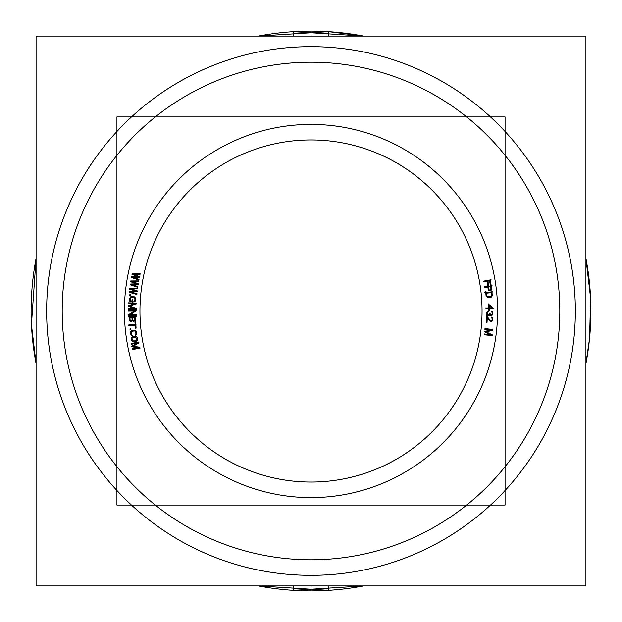 <?xml version="1.0" encoding="UTF-8"?>
<svg xmlns="http://www.w3.org/2000/svg" width="622" height="622" viewBox="0 0 622 622"><rect width="100%" height="100%" fill="white"/><g stroke="black" fill="none" stroke-linecap="round" stroke-linejoin="round"><path stroke-width="0.93" d="M363.543 585.924L293.428 590.348L363.543 585.924A279.9 279.9 0 0 1 285.171 589.703A279.9 279.9 0 0 0 293.428 590.348L293.701 585.924M505.064 505.064L116.936 505.064L116.936 116.936L505.064 116.936L116.936 116.936L116.936 505.064L116.936 116.936L505.064 116.936L116.936 116.936L116.936 505.064L116.936 116.936L505.064 116.936L116.936 116.936L116.936 505.064L116.936 116.936L505.064 116.936L505.064 505.064L116.936 505.064L505.064 505.064L505.064 116.936L505.064 505.064L116.936 505.064L505.064 505.064L505.064 116.936L505.064 505.064L116.936 505.064L505.064 505.064L505.064 116.936L505.064 505.064M299.283 124.765A186.6 186.6 0 0 1 497.6 311A186.6 186.6 0 0 1 299.283 497.235M322.717 497.235A186.6 186.6 0 0 1 124.4 311A186.6 186.6 0 0 1 322.717 124.765M484.149 281.004L484.281 281.797M491.178 279.892L483.271 281.16M491.17 285.529L490.152 279.154M490.229 284.775L491.046 284.643M489.491 280.048L490.385 285.653M487.049 281.338L490.517 280.786M488.604 285.412L487.796 280.312M487.664 284.658L488.48 284.526M487.01 280.444L487.827 285.537M483.387 281.929L488.037 281.183M489.825 290.878L490.75 290.63M489.421 290.801L489.848 290.878M488.177 289.378L489.436 290.808M487.78 286.182L488.293 290.28M484.243 287.535L488.783 286.96M485.036 286.633L485.137 287.434M492.095 285.762L484.149 286.765M491.707 289.844L491.092 284.985M491.209 290.194L491.598 288.942M490.727 290.645L491.224 290.171M489.102 290.303L488.565 286.089M489.172 289.798L488.985 289.409M490.276 290.039L489.452 290.007M490.96 289.16L490.26 290.046M490.533 285.84L491.069 290.062M487.788 287.084L491.536 286.618M492.313 295.862L491.862 290.979M492.157 295.637L492.227 294.952M491.932 296.181L492.157 295.613M490.291 297.23L491.948 296.158M487.438 297.487L491.201 297.145M487.648 297.339L488.348 297.409M486.521 296.647L487.671 297.339M486.217 296.158L486.544 296.671M486.031 295.52L486.225 296.181M485.673 291.547L486.116 296.43M492.842 291.788L484.857 292.519M491.147 291.827L491.52 295.932M485.72 293.219L492.119 292.635M486.909 296.352L486.528 292.247M487.01 295.979L486.824 295.45M488.27 296.632L486.995 295.963M491.131 296.367L487.368 296.717M491.131 295.979L490.229 296.453M491.442 295.03L491.123 295.986M493.596 308.403L488.581 304.22M492.927 308.621L492.904 307.812M488.457 308.699L493.821 308.59M489.397 310.868L489.335 307.781M488.565 309.989L489.397 309.974M488.542 307.797L488.604 310.883M485.805 308.753L489.452 308.675M486.692 307.937L486.707 308.745M489.436 307.898L485.79 307.976M488.464 303.909L488.558 308.815M489.289 304.788L488.464 304.811M488.604 305.122L492.538 308.426M489.351 308.8L489.273 304.803M492.748 307.836L488.441 307.921M486.808 314.429L487.734 315.618L489.195 315.634M486.692 313.908L486.816 314.444M486.707 312.858L486.692 313.939M487.796 311.202L486.699 312.889M487.36 313.029L488.184 311.731L488.184 311.07L487.78 311.21M487.485 314.46L487.368 312.998M488.138 315.105L487.477 314.437M489.467 314.468L488.122 315.105M489.607 313.682L489.46 314.491M489.615 313.169L489.607 313.706M490.136 313.713L489.6 313.177M490.393 314.499L490.128 313.69M491.45 315.02L490.641 314.74M492.259 313.721L491.434 315.02M492.134 312.555L492.251 313.745M491.473 311.902L492.142 312.571M491.489 311.249L491.481 311.917M492.033 311.397L491.481 311.257M492.554 311.933L492.01 311.389M492.803 312.454L492.538 311.91M492.919 313.371L492.795 312.423M492.772 314.538L492.919 313.348M492.492 315.043L492.779 314.507M491.162 315.665L492.507 315.02M490.626 315.525L491.178 315.665M490.237 315.253L490.649 315.533M489.172 315.642L489.864 314.724L490.253 315.268M487.314 316.8L486.622 316.769M491.007 321.263L486.723 316.108M491.909 320.244L491.209 320.874L490.424 320.571M492.072 319.599L491.901 320.268M492.095 319.086L492.072 319.622M491.986 318.425L492.095 319.109M491.738 318.029L491.994 318.448M491.924 317.274L491.38 317.111L491.753 318.044M492.663 318.355L491.901 317.259M492.748 319.273L492.655 318.324M492.725 319.778L492.748 319.242M492.554 320.555L492.725 319.755M492.259 321.061L492.562 320.532M491.707 321.551L492.282 321.038M490.385 321.473L491.722 321.535M490.004 321.193L490.4 321.488M486.684 317.142L490.579 321.893M487.042 322.351L487.29 316.94M486.404 321.426L487.096 321.457M486.676 315.867L486.381 322.32M490.96 334.753L484.32 333.96M484.624 331.853L490.867 335.056M485.549 331.215L485.424 332.288M491.497 329.8L484.678 331.448M484.872 329.326L491.512 330.119M485.852 328.649L485.759 329.45M492.919 329.505L484.966 328.556M491.885 330.577L492.033 329.372M485.269 332.024L492.764 330.36M492.235 334.807L485.339 331.433M491.294 335.592L491.434 334.387M484.227 334.729L492.189 335.678M485.214 334.053L485.113 334.854M131.918 274.24L138.302 276.93M132.952 273.548L132.743 274.605M140.144 273.789L132.051 273.54M139.095 274.543L139.25 273.75M133.372 274.333L139.989 274.559M139.569 276.666L133.45 274.007M138.535 277.342L138.745 276.285M132.774 277.428L139.437 277.303M139.025 279.418L132.828 277.101M138.037 279.884L138.193 279.091M131.296 277.319L138.877 280.18M132.346 276.603L132.136 277.661M138.372 276.58L131.444 276.627M130.55 281.665L137.042 284.091M131.553 280.934L131.39 281.999M138.753 280.88L130.651 280.965M137.734 281.673L137.859 280.872M132.012 281.696L138.636 281.649M138.294 283.772L132.074 281.369M137.299 284.495L137.462 283.43M131.537 284.814L138.193 284.417M137.874 286.54L131.576 284.487M136.894 287.045L137.019 286.252M130.06 284.767L137.75 287.317M131.079 284.005L130.908 285.07M137.097 283.733L130.177 284.067M129.493 289.137L136.078 291.298M130.465 288.367L130.348 289.44M137.656 288.017L129.57 288.437M136.669 288.849L136.762 288.048M130.954 289.113L137.571 288.787M137.314 290.925L131.001 288.779M136.35 291.687L136.467 290.614M130.612 292.247L137.244 291.578M137.011 293.716L130.636 291.912M136.055 294.26L136.148 293.452M129.135 292.262L136.918 294.486M130.115 291.461L129.99 292.527M136.117 290.933L129.22 291.562M129.796 294.719L129.734 295.388L130.41 295.434M130.395 295.45L130.457 294.774L129.78 294.727M129.85 301.623L133.621 301.872M129.493 300.426L130.752 301.686M129.407 299.765L129.5 300.449M129.485 298.591L129.407 299.804M130.534 296.982L129.485 298.63M131.079 296.764L130.511 296.997M131.747 296.686L131.055 296.772M134.609 296.873L130.838 296.624M134.383 296.989L133.707 296.811M134.888 297.285L134.36 296.982M135.386 297.845L134.873 297.269M135.697 299.034L135.371 297.821M135.612 300.208L135.697 299.003M135.44 300.838L135.619 300.177M135.137 301.336L135.448 300.815M134.57 301.818L135.153 301.312M133.901 301.895L134.593 301.802M133.963 301.102L133.909 301.911M134.375 301.009L133.955 301.118M134.663 300.636L134.36 301.025M134.826 300.123L134.655 300.651M134.904 298.949L134.826 300.154M134.562 298.031L134.904 298.98M133.652 297.588L134.57 298.047M130.791 297.402L134.562 297.65M131.133 297.557L131.693 297.456M130.441 298.163L131.156 297.549M130.278 298.677L130.449 298.148M130.2 299.851L130.278 298.646M130.931 300.924L130.2 299.82M132.004 300.986L130.908 300.916M132.867 299.874L132.043 299.82L131.981 301.009M132.665 302.712L132.914 298.98M134.857 308.458L128.171 308.279M128.287 306.156L134.795 308.769M129.151 305.433L129.119 306.506M134.943 303.482L128.303 305.736M128.303 303.614L134.99 303.8M129.22 302.844L129.197 303.653M136.335 303.054L128.326 302.836M135.402 304.22L135.44 303.007M128.941 306.257L136.257 303.925M136.132 308.403L128.956 305.666M135.262 309.274L135.301 308.061M128.155 309.056L136.164 309.274M129.073 308.287L129.049 309.095M128.163 311.14L135.378 311.062M129.049 310.339L129.057 311.148M136.164 310.277L128.148 310.362M135.277 311.474L135.269 310.261M129.259 315.222L136.039 310.977M136.21 314.685L129.127 314.755M135.324 315.486L135.316 314.678M128.21 315.548L136.218 315.463M129.088 314.351L129.104 315.564M135.246 310.603L128.326 314.841M130.402 321.395L131.483 321.481L132.494 320.649L133.598 321.387M129.85 321.03L130.418 321.403M129.43 320.524L129.874 321.045M129.275 319.879L129.446 320.548M129.104 315.89L129.322 320.789M136.249 316.466L128.249 316.823M135.534 320.509L135.316 315.611M135.386 320.283L135.495 319.599M133.575 321.387L135.402 320.26M134.554 316.427L134.749 320.672M131.848 317.445L135.495 317.282M132.898 320.758L132.704 316.505M133.287 320.493L132.851 319.856M133.955 320.594L133.271 320.493M134.71 319.77L133.94 320.594M131.312 320.711L130.9 320.727M132.066 319.887L131.296 320.711M131.911 316.544L132.105 320.796M129.073 317.57L132.851 317.399M130.122 320.882L129.928 316.629M130.511 320.625L130.076 319.98M130.915 320.734L130.496 320.618M136.094 328.136L135.565 321.442M135.347 327.296L136.031 327.242M135.13 324.334L135.433 328.183M128.762 325.734L136.094 325.158M129.594 324.871L129.656 325.679M136.031 324.381L128.7 324.956M134.904 321.488L135.207 325.345M135.65 322.328L134.958 322.383M129.944 328.882L130.014 329.551L130.682 329.473M130.62 328.828L129.936 328.898M130.674 329.489L130.604 328.813M131.623 335.483L132.323 335.53L131.802 334.675M130.511 333.913L131.654 335.491M130.371 332.747L130.519 333.944M131.592 330.655L130.612 331.573L130.371 332.778M132.229 330.445L131.569 330.663M135.083 330.095L131.328 330.562M135.433 330.453L134.173 330.204M136.024 330.904L135.409 330.438M136.552 332.016L136 330.888M136.692 333.19L136.545 331.985M136.428 334.379L136.685 333.151M135.961 334.963L136.443 334.356M135.238 334.372L135.332 335.172L135.985 334.947M135.627 334.208L135.231 334.387M135.837 333.781L135.612 334.216M135.899 333.252L135.829 333.804M135.751 332.078L135.899 333.283M134.819 331.036L135.759 332.117M134.274 330.982L134.834 331.044M131.429 331.332L135.176 330.873M131.794 331.417L132.323 331.215M131.226 332.148L131.81 331.409M131.156 332.677L131.226 332.125M131.304 333.851L131.156 332.646M131.499 334.333L131.296 333.82M137.384 338.049L137.143 337.412M136.879 340.887L137.516 339.713L137.376 338.018M135.759 341.447L136.902 340.864M132.929 341.898L136.661 341.299M133.124 341.727L133.823 341.758M132.564 341.556L133.147 341.735M131.957 341.12L132.587 341.564M131.39 340.024L131.981 341.136M131.234 338.998L131.398 340.063M131.265 338.345L131.234 339.029M131.444 337.793L131.258 338.368M131.895 337.194L131.436 337.816M132.377 336.86L131.872 337.21M133.015 336.634L132.354 336.875M135.845 336.183L132.113 336.774M136.21 336.525L134.951 336.323M136.817 336.961L136.187 336.51M137.151 337.427L136.793 336.937M136.591 338.143L136.762 339.208M135.075 337.093L136.599 338.174M132.237 337.544L135.969 336.953M132.61 337.622L133.131 337.396M132.066 338.368L132.276 337.925M132.019 338.904L132.066 338.345M132.4 340.413L132.012 338.873M133.699 340.988L132.385 340.397M136.537 340.537L132.805 341.128M136.164 340.459L135.643 340.677M136.754 339.177L136.498 340.156M138.675 347.558L132.113 348.856M131.755 346.765L138.683 347.869M132.439 345.863L132.649 346.921M137.656 342.683L131.677 346.353M131.211 344.285L137.773 342.979M131.934 343.328L132.089 344.122M138.916 341.96L131.055 343.515M138.271 343.305L138.03 342.108M132.416 346.718L139.04 342.823M139.911 347.216L132.299 346.143M139.25 348.258L139.017 347.068M132.268 349.618L140.129 348.063M132.991 348.67L133.147 349.463M295.38 62.69A248.8 248.8 0 0 1 559.8 311A248.8 248.8 0 0 1 295.38 559.31M326.62 559.31A248.8 248.8 0 0 1 62.2 311A248.8 248.8 0 0 1 326.62 62.69M585.924 585.924L36.076 585.924L36.076 36.076L585.924 36.076L585.924 585.924M328.299 36.076L328.572 31.652L258.457 36.076A279.9 279.9 0 0 1 328.572 31.652L363.543 36.076A279.9 279.9 0 0 0 293.428 31.652L293.701 36.076M328.572 590.348L258.457 585.924A279.9 279.9 0 0 0 328.572 590.348L328.299 585.924M36.076 258.464L31.434 324.715L36.076 363.543A279.9 279.9 0 0 1 36.076 258.457M585.924 258.457A279.9 279.9 0 0 1 585.924 363.543L589.555 338.391L590.62 298.327L585.924 258.472L590.62 298.327L589.555 338.391L585.924 363.543M311 482.05A171.05 171.05 0 0 1 139.95 311A171.05 171.05 0 0 1 311 139.95A171.05 171.05 0 0 1 482.05 311A171.05 171.05 0 0 1 311 482.05A171.05 171.05 0 0 0 482.05 311A171.05 171.05 0 0 0 311 139.95A171.05 171.05 0 0 0 139.95 311A171.05 171.05 0 0 0 311 482.05M311 575.35A264.35 264.35 0 0 0 575.35 311A264.35 264.35 0 0 0 311 46.65A264.35 264.35 0 0 0 46.65 311A264.35 264.35 0 0 0 311 575.35A264.35 264.35 0 0 1 46.65 311A264.35 264.35 0 0 1 311 46.65A264.35 264.35 0 0 1 575.35 311A264.35 264.35 0 0 1 311 575.35M311 585.924L311 590.9M311 36.076L311 31.1M363.543 36.076L293.428 31.652L305.169 31.162"/></g></svg>

